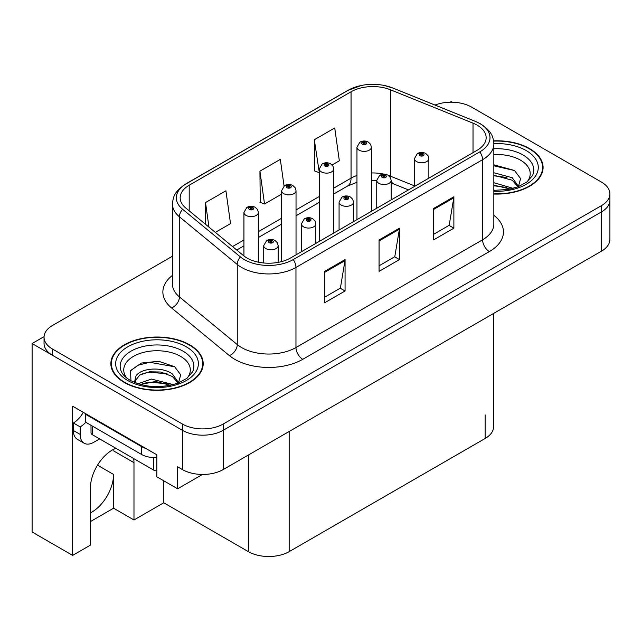 <?xml version="1.0" encoding="UTF-8"?>
<svg xmlns="http://www.w3.org/2000/svg" width="642" height="642" viewBox="0 0 642 642"><rect width="100%" height="100%" fill="white"/><g stroke="black" fill="none" stroke-linecap="round" stroke-linejoin="round"><path stroke-width="0.96" d="M115.929 448.317A30.776 17.767 120 0 0 112.214 450.09A30.776 17.767 120 0 0 90.45 487.784L90.45 545.114L72.634 555.394L32.1 532.001L32.1 343.534L182.392 430.301A28.85 16.66 0 0 0 223.199 430.301L601.45 211.924A28.85 16.66 0 0 0 609.9 200.143A28.85 16.66 0 0 1 601.45 211.924L223.199 430.301A28.85 16.66 0 0 1 182.392 430.301L52.5 355.307A28.85 16.66 0 0 1 44.049 343.534L44.049 337.251A28.85 16.66 0 0 0 52.5 349.031L182.392 424.025A28.85 16.66 0 0 0 223.199 424.025L601.45 205.641A28.85 16.66 0 0 0 609.9 193.86A28.85 16.66 0 0 0 601.45 182.079L471.557 107.086A28.85 16.66 0 0 0 435.019 105.055M72.634 555.394L72.634 406.193L156.825 454.801L156.825 476.789L177.633 488.803L177.633 466.822L182.392 469.567A28.85 16.66 0 0 0 223.199 469.567L601.45 251.183A28.85 16.66 0 0 0 609.9 239.41L609.9 193.86M202.511 474.446L177.633 488.803M452.249 102.222L451.157 101.588L450.066 102.222M44.073 336.617L32.1 343.534M493.61 313.448L493.61 426.697A28.85 16.66 180 0 1 485.159 438.47L289.165 551.63A28.85 16.66 180 0 1 248.358 551.63L163.758 502.782L163.758 480.794M163.758 502.782L133.977 519.98L133.977 462.657A30.776 17.767 120 0 0 133.656 458.548M90.45 521.553L113.57 508.207L133.977 519.98M133.977 462.657L113.843 451.037A30.776 17.767 120 0 0 113.786 449.248M90.45 512.87A30.776 17.767 120 0 0 113.57 474.438L97.52 465.169M113.57 508.207L113.57 474.438M493.842 194.028A46.168 26.651 0 0 0 543.084 167.434A46.168 26.651 0 0 0 529.57 148.591A46.168 26.651 0 0 0 493.586 140.855M189.671 344.826A46.168 26.651 0 0 0 139.362 339.048A46.168 26.651 0 0 0 110.865 363.677A46.168 26.651 0 0 0 124.388 382.52A46.168 26.651 0 0 0 174.696 388.298A46.168 26.651 0 0 0 203.193 363.677A46.168 26.651 0 0 0 189.671 344.826M111.347 366.117A46.168 26.651 0 0 0 111.186 366.815M477.134 125.15A30.776 17.767 180 0 1 486.146 137.709A30.776 17.767 180 0 1 477.134 150.276L290.521 258.012A30.776 17.767 180 0 1 243.551 255.644L185.747 207.976A30.776 17.767 180 0 1 180.177 197.784A30.776 17.767 180 0 1 189.189 185.225L351.054 91.774A30.776 17.767 180 0 1 390.464 89.784L473.026 123.16A30.776 17.767 180 0 1 477.134 125.15M479.855 123.577A34.62 19.99 0 0 0 475.232 121.338L392.671 87.962A34.62 19.99 0 0 0 384.357 85.49A34.62 19.99 0 0 0 361.269 85.49A34.62 19.99 0 0 0 348.333 90.201L186.469 183.652A34.62 19.99 0 0 0 182.593 209.252L240.397 256.92A34.62 19.99 0 0 0 293.242 259.585L479.855 151.849A34.62 19.99 0 0 0 479.855 123.577M324.659 271.365L324.659 302.775L345.067 290.995L345.067 259.585L324.659 271.365M324.659 297.206L340.38 288.13L344.979 260.628A7.696 4.446 -120 0 0 345.067 259.585M340.236 288.21L345.067 290.995M433.47 208.546L433.47 239.956L453.878 228.175L453.878 196.765L433.47 208.546M433.47 234.386L449.183 225.31L453.79 197.808A7.696 4.446 -120 0 0 453.878 196.765M449.047 225.39L453.878 228.175M379.069 239.956L379.069 271.365L399.468 259.585L399.468 228.175L379.069 239.956M379.069 265.796L394.782 256.72L399.388 229.218A7.696 4.446 -120 0 0 399.468 228.175M394.645 256.8L399.468 259.585M172.481 256.198L52.5 325.47A28.85 16.66 0 0 0 44.049 337.251M332.091 164.978L339.337 160.797L334.731 127.975L314.323 139.755L314.652 170.981M215.343 232.38L230.526 223.617L225.92 190.794L205.512 202.575L205.512 224.283M284.061 186.003L280.321 159.385L259.922 171.165L260.251 202.39M259.922 171.165L264.528 203.987L281.613 194.125M264.528 203.987L259.922 202.262M314.323 139.755L319.283 172.369M318.93 172.578L314.323 170.852M205.512 202.575L208.963 227.124M202.872 366.815A46.168 26.651 0 0 0 202.712 366.117M542.763 170.579A46.168 26.651 0 0 0 542.61 169.881M258.365 262.177L258.365 212.462A7.214 4.165 180 0 1 253.911 216.314A7.214 4.165 180 0 1 246.047 215.407A7.214 4.165 180 0 1 243.936 212.462L246.809 207.462A4.807 2.897 57.8 0 1 249.377 207.599A2.407 1.388 0 0 0 249.449 209.525A2.407 1.388 0 0 0 252.852 209.525A2.407 1.388 0 0 0 252.852 207.559A2.407 1.388 0 0 0 249.521 207.518L250.5 208.128A0.963 0.554 180 0 1 251.833 208.144A0.963 0.554 180 0 1 252.113 208.538A0.963 0.554 180 0 1 251.52 209.051A0.963 0.554 180 0 1 250.468 208.931A0.963 0.554 180 0 1 250.187 208.538A0.963 0.554 180 0 1 250.436 208.16L249.377 207.599M250.5 208.947L250.5 208.128M249.521 207.518A4.807 2.656 -117.9 0 0 247.274 207.189A4.807 2.656 -117.9 0 0 247.066 207.326M250.436 208.915L250.436 208.16M278.155 262.369L278.155 245.645A7.214 4.165 180 0 1 273.701 249.489A7.214 4.165 180 0 1 265.836 248.59A7.214 4.165 180 0 1 263.726 245.645L266.599 240.638A4.807 2.897 57.8 0 1 269.167 240.782A2.407 1.388 0 0 0 269.239 242.7A2.407 1.388 0 0 0 272.641 242.7A2.407 1.388 0 0 0 272.641 240.734A2.407 1.388 0 0 0 269.311 240.694L270.29 241.304A0.963 0.554 180 0 1 271.622 241.328A0.963 0.554 180 0 1 271.903 241.713A0.963 0.554 180 0 1 271.309 242.227A0.963 0.554 180 0 1 270.258 242.106A0.963 0.554 180 0 1 269.977 241.713A0.963 0.554 180 0 1 270.226 241.344L269.167 240.782M270.29 242.122L270.29 241.304M269.311 240.694A4.807 2.656 -117.9 0 0 267.064 240.365A4.807 2.656 -117.9 0 0 266.855 240.509M270.226 242.09L270.226 241.344M296.034 254.834L296.034 190.714A7.214 4.165 180 0 1 291.588 194.558A7.214 4.165 180 0 1 283.724 193.659A7.214 4.165 180 0 1 281.613 190.714L284.486 185.707A4.807 2.897 57.8 0 1 287.054 185.851A2.407 1.388 0 0 0 287.126 187.769A2.407 1.388 0 0 0 290.521 187.769A2.407 1.388 0 0 0 290.521 185.803A2.407 1.388 0 0 0 287.199 185.763L288.178 186.381A0.963 0.554 180 0 1 289.502 186.397A0.963 0.554 180 0 1 289.783 186.79A0.963 0.554 180 0 1 289.189 187.304A0.963 0.554 180 0 1 288.146 187.183A0.963 0.554 180 0 1 287.865 186.79A0.963 0.554 180 0 1 288.114 186.413L287.054 185.851M288.178 187.199L288.178 186.381M287.199 185.763A4.807 2.656 -117.9 0 0 284.952 185.442A4.807 2.656 -117.9 0 0 284.735 185.578M288.114 187.159L288.114 186.413M333.712 233.078L333.712 168.958A7.214 4.165 180 0 1 329.258 172.81A7.214 4.165 180 0 1 321.401 171.904A7.214 4.165 180 0 1 319.283 168.958L322.164 163.959A4.807 2.897 57.8 0 1 324.724 164.095A2.407 1.388 0 0 0 324.796 166.021A2.407 1.388 0 0 0 328.198 166.021A2.407 1.388 0 0 0 328.198 164.055A2.407 1.388 0 0 0 324.876 164.015L325.847 164.625A0.963 0.554 180 0 1 327.179 164.641A0.963 0.554 180 0 1 327.46 165.034A0.963 0.554 180 0 1 326.866 165.548A0.963 0.554 180 0 1 325.823 165.427A0.963 0.554 180 0 1 325.534 165.034A0.963 0.554 180 0 1 325.791 164.657L324.724 164.095M325.847 165.443L325.847 164.625M324.876 164.015A4.807 2.656 -117.9 0 0 322.629 163.686A4.807 2.656 -117.9 0 0 322.412 163.822M325.791 165.411L325.791 164.657M371.389 211.33L371.389 147.211A7.214 4.165 180 0 1 366.935 151.055A7.214 4.165 180 0 1 359.071 150.156A7.214 4.165 180 0 1 356.96 147.211L359.841 142.203A4.807 2.897 57.8 0 1 362.401 142.347A2.407 1.388 0 0 0 362.473 144.265A2.407 1.388 0 0 0 365.876 144.265A2.407 1.388 0 0 0 365.876 142.299A2.407 1.388 0 0 0 362.553 142.259L363.524 142.877A0.963 0.554 180 0 1 364.857 142.893A0.963 0.554 180 0 1 365.137 143.286A0.963 0.554 180 0 1 364.544 143.8A0.963 0.554 180 0 1 363.492 143.68A0.963 0.554 180 0 1 363.212 143.286A0.963 0.554 180 0 1 363.468 142.909L362.401 142.347M363.524 143.696L363.524 142.877M362.553 142.259A4.807 2.656 -117.9 0 0 360.298 141.938A4.807 2.656 -117.9 0 0 360.09 142.075M363.468 143.656L363.468 142.909M315.824 243.406L315.824 223.889A7.214 4.165 180 0 1 311.378 227.741A7.214 4.165 180 0 1 303.514 226.835A7.214 4.165 180 0 1 301.403 223.889L304.276 218.882A4.807 2.897 57.8 0 1 306.844 219.026A2.407 1.388 0 0 0 306.916 220.944A2.407 1.388 0 0 0 310.311 220.944A2.407 1.388 0 0 0 310.311 218.986A2.407 1.388 0 0 0 306.988 218.938L307.967 219.556A0.963 0.554 180 0 1 309.292 219.572A0.963 0.554 180 0 1 309.572 219.965A0.963 0.554 180 0 1 308.979 220.479A0.963 0.554 180 0 1 307.935 220.358A0.963 0.554 180 0 1 307.654 219.965A0.963 0.554 180 0 1 307.903 219.588L306.844 219.026M307.967 220.375L307.967 219.556M306.988 218.938A4.807 2.656 -117.9 0 0 304.741 218.617A4.807 2.656 -117.9 0 0 304.533 218.753M307.903 220.342L307.903 219.588M353.501 221.659L353.501 202.142A7.214 4.165 180 0 1 349.047 205.986A7.214 4.165 180 0 1 341.191 205.087A7.214 4.165 180 0 1 339.072 202.142L341.953 197.134A4.807 2.897 57.8 0 1 344.513 197.279A2.407 1.388 0 0 0 344.585 199.197A2.407 1.388 0 0 0 347.988 199.197A2.407 1.388 0 0 0 347.988 197.23A2.407 1.388 0 0 0 344.666 197.19L345.637 197.8A0.963 0.554 180 0 1 346.969 197.824A0.963 0.554 180 0 1 347.25 198.209A0.963 0.554 180 0 1 346.656 198.723A0.963 0.554 180 0 1 345.613 198.603A0.963 0.554 180 0 1 345.324 198.209A0.963 0.554 180 0 1 345.581 197.84L344.513 197.279M345.637 198.619L345.637 197.8M344.666 197.19A4.807 2.656 -117.9 0 0 342.419 196.861A4.807 2.656 -117.9 0 0 342.202 197.006M345.581 198.587L345.581 197.84M391.179 199.903L391.179 180.386A7.214 4.165 180 0 1 386.725 184.238A7.214 4.165 180 0 1 378.868 183.331A7.214 4.165 180 0 1 376.75 180.386L379.631 175.378A4.807 2.897 57.8 0 1 382.191 175.523A2.407 1.388 0 0 0 382.263 177.441A2.407 1.388 0 0 0 385.665 177.441A2.407 1.388 0 0 0 385.665 175.483A2.407 1.388 0 0 0 382.343 175.435L383.314 176.052A0.963 0.554 180 0 1 384.646 176.069A0.963 0.554 180 0 1 384.927 176.462A0.963 0.554 180 0 1 384.333 176.975A0.963 0.554 180 0 1 383.282 176.855A0.963 0.554 180 0 1 383.001 176.462A0.963 0.554 180 0 1 383.258 176.085L382.191 175.523M383.314 176.871L383.314 176.052M382.343 175.435A4.807 2.656 -117.9 0 0 380.088 175.114A4.807 2.656 -117.9 0 0 379.879 175.25M383.258 176.839L383.258 176.085M428.856 178.155L428.856 158.638A7.214 4.165 180 0 1 424.402 162.482A7.214 4.165 180 0 1 416.538 161.583A7.214 4.165 180 0 1 414.427 158.638L417.308 153.631A4.807 2.897 57.8 0 1 419.868 153.775A2.407 1.388 0 0 0 419.94 155.693A2.407 1.388 0 0 0 423.343 155.693A2.407 1.388 0 0 0 423.343 153.727A2.407 1.388 0 0 0 420.012 153.687L420.992 154.297A0.963 0.554 180 0 1 422.324 154.321A0.963 0.554 180 0 1 422.605 154.706A0.963 0.554 180 0 1 422.011 155.22A0.963 0.554 180 0 1 420.959 155.099L420.935 154.337L419.868 153.775M420.992 155.115L420.992 154.297M420.012 153.687A4.807 2.656 -117.9 0 0 417.765 153.358A4.807 2.656 -117.9 0 0 417.557 153.502M420.959 155.099A0.963 0.554 180 0 1 420.679 154.706A0.963 0.554 180 0 1 420.935 154.337M99.63 438.903L93.78 442.282A19.236 11.107 -60 0 1 84.166 443.237A19.236 11.107 -60 0 1 80.178 434.425L80.178 426.89L73.381 422.966A19.236 11.107 120 0 0 83.267 412.333M85.779 422.267A19.236 11.107 -60 0 1 80.178 426.89M84.166 443.237L77.361 439.305A19.236 11.107 -60 0 1 73.381 430.501L73.381 422.966M145.742 448.405A19.236 11.107 180 0 1 141.384 446.519L85.619 414.323A19.236 11.107 0 0 0 86.197 414.026M141.384 446.519L141.384 454.376A19.236 11.107 0 0 0 156.825 457.577M85.619 414.323L85.619 422.179L141.384 454.376M493.842 154.586A33.28 19.212 180 0 1 520.461 160.131A33.28 19.212 180 0 1 527.026 181.919M518.23 187.352L520.582 178.572L514.483 170.475L493.842 164.817M493.626 141.128A45.686 26.378 180 0 1 529.225 148.784A45.686 26.378 180 0 1 542.61 167.434A45.686 26.378 180 0 1 493.842 193.748M493.842 182.697L513.167 188.355M493.842 185.193L510.326 189.037M493.842 172.73L512.3 177.762L518.567 186.573M493.842 175.218L512.3 180.258L517.966 186.806M493.842 165.813L514.595 170.555M493.842 175.788L506.923 177.505M493.842 185.763L506.939 187.488M126.923 378.154A33.28 19.212 180 0 1 137.878 354.24A33.28 19.212 180 0 1 180.562 356.366A33.28 19.212 180 0 1 187.127 378.154M178.332 383.587L180.691 374.808L174.592 366.71L158.702 361.294L141.344 363.051L130.575 370.603L130.912 380.265M189.334 345.027A45.686 26.378 180 0 1 202.712 363.677A45.686 26.378 180 0 1 174.512 388.041A45.686 26.378 180 0 1 124.725 382.327A45.686 26.378 180 0 1 111.347 363.677A45.686 26.378 180 0 1 139.547 339.305A45.686 26.378 180 0 1 189.334 345.027M138.054 383.772L151.4 379.061L173.276 384.59M140.558 384.526L155.541 381.452L170.435 385.28M134.491 382.447L135.518 377.536A21.74 12.551 0 0 0 135.285 379.382A21.74 12.551 0 0 0 136.297 383.162M135.518 377.536C137.091 368.877 160.869 365.442 172.401 373.997L178.677 382.809M135.39 380.586L139.747 375.032L149.522 371.79L160.765 372.023L172.401 376.493L178.067 383.041M91.012 425.293L91.012 432.78A4.807 2.777 0 0 0 92.424 434.738L153.631 470.08A4.807 2.777 0 0 0 156.825 470.891M130.326 371.044L137.861 365.274L149.69 362.281L174.696 366.791M142.749 373.516L149.69 372.256L167.032 373.748M142.781 383.483L149.69 382.231L167.04 383.723M601.45 251.183L601.45 205.641M223.199 469.567L223.199 424.025M182.392 469.567L182.392 424.025M289.165 551.63L289.165 431.48M485.159 438.47L485.159 414.917M248.358 551.63L248.358 455.042M493.842 215.287A48.086 27.767 180 0 1 489.373 251.576L302.767 359.311A9.614 5.553 60 0 1 295.962 347.539L482.575 239.795A38.472 22.213 0 0 0 493.842 224.09L493.842 143.993A38.472 22.213 180 0 1 482.575 159.697A9.614 5.553 -120 0 0 479.855 151.849M302.767 359.311A48.086 27.767 180 0 1 234.755 359.311A48.086 27.767 180 0 1 229.371 355.612L171.566 307.943A48.086 27.767 180 0 1 172.481 275.362M241.561 347.539A38.472 22.213 0 0 0 295.962 347.539L295.962 267.441A38.472 22.213 180 0 1 237.251 264.472L179.439 216.811A38.472 22.213 180 0 1 172.481 204.068L172.481 284.165A38.472 22.213 0 0 0 179.439 296.909L237.251 344.569A38.472 22.213 0 0 0 241.561 347.539M493.842 143.993C493.208 137.388 492.663 131.939 480.585 123.89L475.529 121.434A9.614 4.502 112 0 0 475.232 121.338M361.269 85.49L347.603 90.514A9.614 5.553 60 0 1 348.333 90.201M186.469 183.652A9.614 5.553 -120 0 0 185.747 183.957C173.942 191.741 173.059 197.391 172.481 204.068M182.593 209.252A9.614 6.436 129.5 0 0 179.439 216.811L179.439 296.909A9.614 6.436 -50.5 0 1 171.566 307.943M384.357 85.49L392.968 88.058A9.614 4.502 112 0 0 392.671 87.962M240.397 256.92A9.614 6.436 129.5 0 0 237.251 264.472L237.251 344.569A9.614 6.436 -50.5 0 1 229.371 355.612M293.242 259.585A9.614 5.553 60 0 1 295.962 267.441L482.575 159.697L482.575 239.795A9.614 5.553 60 0 0 489.373 251.576M52.5 349.031L52.5 355.307M189.189 185.225L189.189 210.825M473.026 123.16L473.026 152.652M390.464 89.784L390.464 176.165A30.776 17.767 0 0 0 388.241 175.346M414.427 185.851L390.464 176.165A17.31 8.105 -68 0 0 390.537 177.77M384.117 174.191A30.776 17.767 0 0 0 371.389 172.971M356.96 175.491A30.776 17.767 0 0 0 351.054 178.155L333.712 188.162M351.054 91.774L351.054 178.155A17.31 9.991 60 0 1 347.466 186.076L333.712 194.02M319.283 196.492L296.034 209.918M281.613 218.248L258.365 231.666M243.936 239.996L232.548 246.568M408.481 189.912L393.907 184.029A17.31 8.105 -68 0 1 391.179 180.827M379.069 240.951L399.388 229.218M433.47 209.541L453.79 197.808M324.659 272.36L344.979 260.628M80.178 434.425L73.381 430.501M493.842 148.792A36.851 21.274 180 0 1 522.981 154.947A36.851 21.274 180 0 1 532.467 175.603L526.729 182.135L517.958 186.806L508.271 189.446L493.842 190.361M493.834 143.623A41.353 23.874 180 0 1 526.167 150.557A41.353 23.874 180 0 1 534.513 177.393A41.353 23.874 180 0 1 493.842 191.244M121.482 371.838A36.851 21.274 180 0 1 138.52 347.828A36.851 21.274 180 0 1 183.082 351.182A36.851 21.274 180 0 1 192.568 371.838L186.838 378.379L178.059 383.049C160.725 388.562 144.763 387.656 130.19 380.321C125.583 377.496 122.686 374.671 121.482 371.838M186.268 346.792A41.353 23.874 180 0 1 186.268 380.554A41.353 23.874 180 0 1 127.782 380.554A41.353 23.874 180 0 1 127.782 346.792A41.353 23.874 180 0 1 186.268 346.792M153.631 470.08L153.631 457.602M92.424 434.738L92.424 426.103M347.603 90.514L185.747 183.957M475.529 121.434L392.968 88.058M393.907 184.029L391.179 183.026M376.75 208.233L376.75 180.386L371.389 180.282M356.96 182.28L347.466 186.076M319.283 202.35L296.034 215.768M281.613 224.098L258.365 237.524M243.936 245.854L236.729 250.011M258.365 212.462L257.578 209.605L255.251 207.318C252.611 205.954 249.947 205.905 247.274 207.189M243.936 255.949L243.936 212.462M278.155 245.645L277.368 242.78L275.041 240.493C272.401 239.129 269.736 239.089 267.064 240.365M263.726 262.979L263.726 245.645M296.034 190.714L295.256 187.849L292.929 185.57C290.28 184.198 287.624 184.158 284.952 185.442M281.613 261.599L281.613 190.714M333.712 168.958L332.933 166.101L330.606 163.814C327.958 162.45 325.301 162.402 322.629 163.686M319.283 241.408L319.283 168.958M371.389 147.211L370.611 144.346L368.283 142.067C365.635 140.694 362.979 140.654 360.298 141.938M356.96 219.66L356.96 147.211M315.824 223.889L315.045 221.025L312.718 218.745C310.07 217.381 307.414 217.333 304.741 218.617M301.403 251.736L301.403 223.889M353.501 202.142L352.723 199.277L350.396 196.99C347.747 195.625 345.091 195.585 342.419 196.861M339.072 229.98L339.072 202.142M391.179 180.386L390.4 177.521L388.073 175.242C385.425 173.878 382.768 173.83 380.088 175.114M428.856 158.638L428.078 155.773L425.742 153.486C423.102 152.122 420.438 152.082 417.765 153.358M414.427 186.477L414.427 158.638M542.61 167.434L542.61 171.27M202.712 363.677L202.712 367.513M111.347 363.677L111.347 367.513"/></g></svg>
